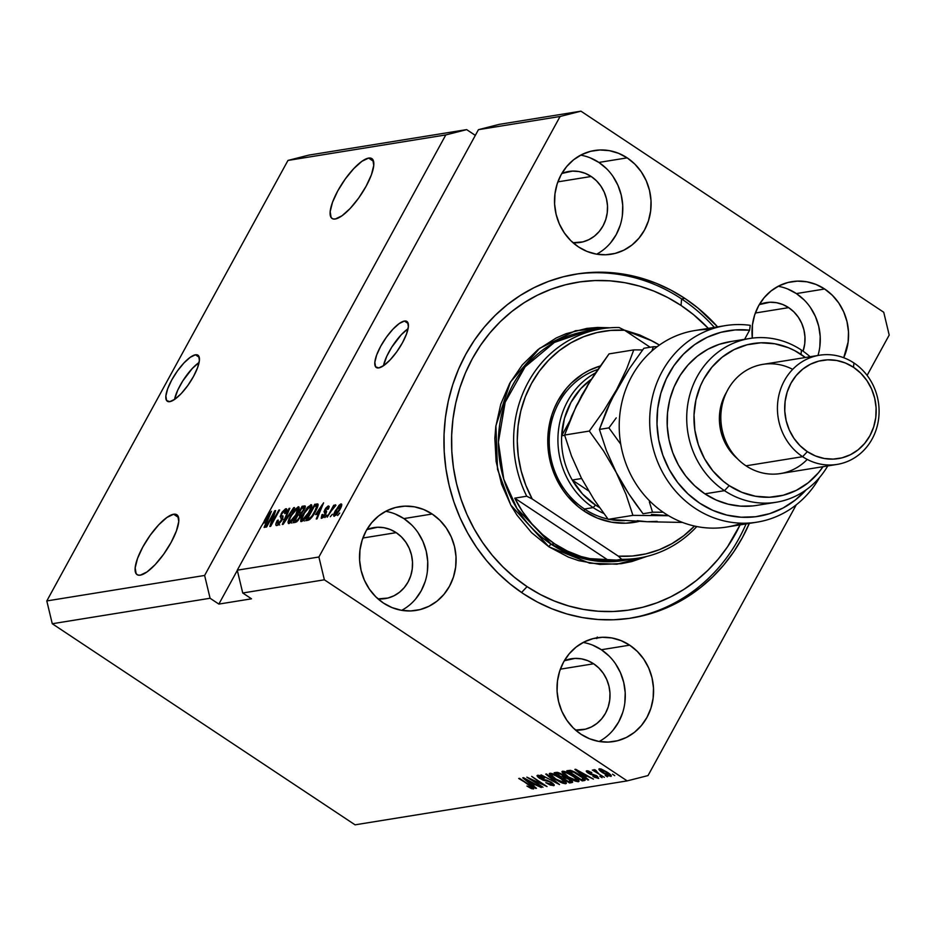 <?xml version="1.0" encoding="UTF-8"?>
<svg xmlns="http://www.w3.org/2000/svg" width="936" height="936" viewBox="0 0 936 936"><rect width="100%" height="100%" fill="white"/><g stroke="black" fill="none" stroke-linecap="round" stroke-linejoin="round"><path stroke-width="1.4" d="M199.087 362.478A27.647 8.412 -56.4 0 0 174.505 399.496L177.781 390.055L182.789 380.917L192.336 368.433L199.087 362.478M195.448 354.791L199.251 357.306L195.448 354.791L198.643 355.902L199.391 360.407L197.59 367.637L193.506 376.459L187.773 385.562L181.256 393.553L174.938 399.192L169.802 401.649A27.647 8.412 123.6 0 1 167.333 401.251A27.647 8.412 123.6 0 1 173.593 376.763A27.647 8.412 123.6 0 1 195.448 354.791A27.647 8.412 123.6 0 1 197.917 355.189A27.647 8.412 123.6 0 1 191.658 379.688A27.647 8.412 123.6 0 1 169.802 401.649L166.608 400.538L165.859 396.033L167.661 388.814L171.744 379.981L177.477 370.878L184.006 362.899L190.312 357.248L195.448 354.791M408.061 328.735A27.647 8.412 -56.4 0 0 383.479 365.754L386.755 356.312L391.763 347.162L401.31 334.69L408.061 328.735M404.422 321.048L408.225 323.563L404.422 321.048L407.616 322.159L408.365 326.664L406.563 333.883L402.48 342.716L396.747 351.819L390.218 359.798L383.912 365.45L378.776 367.906A27.647 8.412 123.6 0 1 376.307 367.509A27.647 8.412 123.6 0 1 382.567 343.021A27.647 8.412 123.6 0 1 404.422 321.048A27.647 8.412 123.6 0 1 406.891 321.446A27.647 8.412 123.6 0 1 400.631 345.934A27.647 8.412 123.6 0 1 378.776 367.906L375.582 366.795L374.833 362.29L376.635 355.072L380.718 346.238L386.451 337.135L392.968 329.156L399.286 323.505L404.422 321.048M368.632 158.079L373.569 161.355L368.632 158.079L371.077 158.219L372.774 159.529L373.756 165.391L371.416 174.775L366.105 186.252L358.652 198.093L350.169 208.471L341.968 215.806L335.275 219.001A35.942 10.928 123.6 0 1 332.069 218.486A35.942 10.928 123.6 0 1 340.224 186.638A35.942 10.928 123.6 0 1 368.632 158.079A35.942 10.928 123.6 0 1 371.838 158.594A35.942 10.928 123.6 0 1 363.695 190.441A35.942 10.928 123.6 0 1 335.275 219.001L332.842 218.86L331.133 217.561L330.162 211.7L332.502 202.305L337.802 190.827L345.267 178.998L353.75 168.62L361.951 161.273L368.632 158.079M173.64 514.238L178.565 517.514L173.64 514.238L176.085 514.379L177.781 515.689L178.764 521.551L176.413 530.934L171.112 542.424L163.648 554.252L155.177 564.63L146.975 571.966L140.283 575.16A35.942 10.928 123.6 0 1 137.077 574.645A35.942 10.928 123.6 0 1 145.22 542.81A35.942 10.928 123.6 0 1 173.64 514.238A35.942 10.928 123.6 0 1 176.845 514.765A35.942 10.928 123.6 0 1 168.702 546.601A35.942 10.928 123.6 0 1 140.283 575.16L137.849 575.02L136.141 573.721L135.17 567.86L137.51 558.476L142.81 546.987L150.275 535.158L158.746 524.78L166.959 517.433L173.64 514.238M596.653 254.171A52.533 48.181 80.8 0 0 622.791 209.758A52.533 48.181 80.8 0 0 598.888 162.431L627.178 157.856A52.533 48.181 -99.2 0 1 650.345 213.034A52.533 48.181 -99.2 0 1 611.185 254.241A52.533 48.181 -99.2 0 1 578.436 246.893L570.773 240.646L564.338 232.912L559.377 224.008L556.101 214.285L554.603 204.095L554.966 193.834L557.166 183.912L561.12 174.693L566.678 166.538L573.616 159.763L581.689 154.627L590.569 151.316L599.918 149.982L609.371 150.649L618.579 153.317L627.178 157.856L634.854 164.116L641.277 171.838L646.238 180.742L649.525 190.476L651.011 200.667L650.649 210.916L648.449 220.849L644.495 230.069L638.937 238.212L631.999 244.998L623.926 250.134L615.057 253.434L605.709 254.779L596.244 254.101L587.036 251.445L578.436 246.893A52.533 48.181 -99.2 0 1 555.27 191.716A52.533 48.181 -99.2 0 1 594.43 150.52A52.533 48.181 -99.2 0 1 627.178 157.856L598.888 162.431A52.533 48.181 80.8 0 0 580.659 155.154M401.661 610.342A52.533 48.181 80.8 0 0 427.787 565.917A52.533 48.181 80.8 0 0 403.896 518.591L432.186 514.016A52.533 48.181 -99.2 0 1 455.352 569.193A52.533 48.181 -99.2 0 1 416.192 610.401A52.533 48.181 -99.2 0 1 383.444 603.065L375.781 596.805L369.346 589.072L364.385 580.18L361.097 570.445L359.611 560.255L359.974 549.994L362.173 540.072L366.128 530.852L371.686 522.697L378.624 515.923L386.697 510.787L395.577 507.487L404.925 506.142L414.379 506.809L423.587 509.476L432.186 514.016L439.85 520.276L446.285 527.998L451.246 536.901L454.533 546.636L456.019 556.826L455.656 567.076L453.457 577.009L449.502 586.228L443.945 594.383L437.007 601.158L428.934 606.294L420.065 609.593L410.717 610.939L401.251 610.26L392.044 607.604L383.444 603.065A52.533 48.181 -99.2 0 1 360.278 547.888A52.533 48.181 -99.2 0 1 399.438 506.68A52.533 48.181 -99.2 0 1 432.186 514.016L403.896 518.591A52.533 48.181 80.8 0 0 385.667 511.313M599.134 741.476A52.533 48.181 80.8 0 0 625.271 697.063A52.533 48.181 80.8 0 0 601.368 649.736L629.671 645.161A52.533 48.181 -99.2 0 1 652.825 700.339A52.533 48.181 -99.2 0 1 613.665 741.546A52.533 48.181 -99.2 0 1 580.917 734.198L573.253 727.951L566.818 720.217L561.857 711.325L558.581 701.59L557.084 691.4L557.446 681.139L559.646 671.217L563.601 661.998L569.158 653.843L576.108 647.068L584.169 641.932L593.05 638.621L602.398 637.287L611.851 637.954L621.059 640.622L629.671 645.161L637.334 651.421L643.757 659.143L648.718 668.047L652.006 677.781L653.492 687.972L653.129 698.221L650.929 708.154L646.975 717.374L641.429 725.529L634.479 732.303L626.418 737.439L617.538 740.739L608.189 742.084L598.724 741.406L589.516 738.75L580.917 734.198A52.533 48.181 -99.2 0 1 557.762 679.033A52.533 48.181 -99.2 0 1 596.911 637.825A52.533 48.181 -99.2 0 1 629.671 645.161L601.368 649.736A52.533 48.181 80.8 0 0 583.151 642.459M817.97 355.469A52.533 48.181 80.8 0 0 796.36 293.576L824.663 289.002L816.052 284.45L806.844 281.794L797.39 281.128L788.042 282.461L779.162 285.772L771.1 290.909L764.15 297.683L758.593 305.838L754.638 315.058L752.439 324.979L752.31 338.118A52.533 48.181 -99.2 0 1 791.914 281.666A52.533 48.181 -99.2 0 1 824.663 289.002L796.36 293.576A52.533 48.181 80.8 0 0 778.144 286.287M684.871 298.409L681.607 298.935L684.871 298.409L698.034 308.12L717.596 326.863A174.19 159.74 -99.2 0 0 684.871 298.409A174.19 159.74 -99.2 0 0 576.284 274.072A174.19 159.74 -99.2 0 0 446.437 410.705A174.19 159.74 -99.2 0 0 523.236 593.646L510.073 583.947L497.812 572.902L486.58 560.641L476.482 547.279L467.614 532.947L460.056 517.772L453.878 501.907L449.163 485.503L445.922 468.714L444.214 451.714L444.038 434.655L445.407 417.713L448.309 401.029L452.708 384.79L458.558 369.135L465.824 354.229L474.4 340.201L484.24 327.19L495.226 315.327L507.265 304.726L520.24 295.483L534.011 287.691L548.461 281.42L563.449 276.74L578.834 273.686L594.454 272.282L610.167 272.563L625.821 274.517L641.265 278.121L656.347 283.339L670.937 290.125L684.871 298.409M788.662 307.628L755.34 313.01L788.662 307.628A35.942 32.959 -99.2 0 1 803.065 351.187L804.726 343.933L804.972 336.913L803.942 329.952L801.696 323.283L798.314 317.199L793.903 311.91L788.662 307.628A35.942 32.959 -99.2 0 0 766.256 302.609A35.942 32.959 -99.2 0 0 759.283 304.61L770 302.234L776.482 302.702L782.777 304.516L788.662 307.628M593.67 663.788L560.348 669.17L593.67 663.788A35.942 32.959 -99.2 0 1 609.512 701.544A35.942 32.959 -99.2 0 1 582.718 729.741A35.942 32.959 -99.2 0 1 575.476 730.033L585.374 729.191L591.447 726.933L596.957 723.411L601.719 718.778L605.522 713.197L608.225 706.891L609.722 700.093L609.98 693.085L608.95 686.111L606.703 679.454L603.31 673.358L598.911 668.07L593.67 663.788A35.942 32.959 -99.2 0 0 571.264 658.768A35.942 32.959 -99.2 0 0 564.291 660.769L575.008 658.406L581.49 658.862L587.785 660.687L593.67 663.788M396.197 532.642L362.875 538.024L396.197 532.642A35.942 32.959 -99.2 0 1 412.039 570.398A35.942 32.959 -99.2 0 1 385.246 598.595A35.942 32.959 -99.2 0 1 378.004 598.888L387.89 598.045L393.974 595.787L399.485 592.266L404.235 587.632L408.037 582.052L410.752 575.745L412.25 568.948L412.495 561.939L411.477 554.966L409.231 548.309L405.838 542.213L401.439 536.925L396.197 532.642A35.942 32.959 -99.2 0 0 373.792 527.623A35.942 32.959 -99.2 0 0 366.818 529.624L377.536 527.26L384.006 527.717L390.312 529.542L396.197 532.642M591.189 176.483L557.868 181.865L591.189 176.483A35.942 32.959 -99.2 0 1 607.031 214.239A35.942 32.959 -99.2 0 1 580.238 242.436A35.942 32.959 -99.2 0 1 572.996 242.716L582.894 241.886L588.966 239.616L594.477 236.106L599.239 231.473L603.03 225.892L605.744 219.586L607.242 212.788L607.499 205.78L606.47 198.806L604.223 192.149L600.83 186.053L596.431 180.765L591.189 176.483A35.942 32.959 -99.2 0 0 568.784 171.464A35.942 32.959 -99.2 0 0 561.811 173.464L572.528 171.101L578.998 171.557L585.304 173.371L591.189 176.483M204.621 575.453L445.793 134.936L287.972 160.43L46.8 600.935L204.621 575.453L46.8 600.935L52.264 623.739L210.085 598.256L204.621 575.453L445.793 134.936L466.654 129.624L308.833 155.107L287.972 160.43L445.793 134.936L466.654 129.624L475.324 135.381L466.654 129.624L308.833 155.107L287.972 160.43L46.8 600.935L52.264 623.739L355.06 824.827L627.167 780.893L324.371 579.805L242.74 592.991L251.515 598.818L218.86 604.083L210.085 598.256L52.264 623.739L355.06 824.827L627.167 780.893L648.028 775.57L627.167 780.893L324.371 579.805L318.895 557.002L560.079 116.485L478.448 129.671L264.373 520.673L271.463 511.267L264.911 527.272L264.092 527.401L266.105 522.616L263.449 523.037L261.425 526.055L237.264 570.188L318.895 557.002L237.264 570.188L242.74 592.991L324.371 579.805L318.895 557.002L560.079 116.485L580.94 111.173L883.736 312.261L889.2 335.065L867.11 375.406L889.2 335.065L883.736 312.261L580.94 111.173L499.309 124.348L580.94 111.173L560.079 116.485L478.448 129.671L264.373 520.673L271.463 511.267L264.911 527.272L264.092 527.401L266.105 522.616L263.449 523.037L261.425 526.055L237.264 570.188L242.74 592.991L251.515 598.818L218.86 604.083L210.085 598.256L204.621 575.453M273.745 513.946L266.596 527.003L265.801 527.132L274.786 510.728L275.629 510.588L271.686 523.142L278.834 510.073L279.63 509.945L270.656 526.348L269.802 526.477L273.745 513.946L269.802 526.477L270.656 526.348L279.63 509.945L278.834 510.073L271.686 523.142L275.629 510.588L274.786 510.728L265.801 527.132L266.596 527.003L273.745 513.946L274.435 514.402L273.745 513.946M284.895 510.646L284.673 513.595L285.574 513.256L285.913 508.728L286.872 509.371L285.913 508.728L281.245 513.583L280.835 517.76L281.56 520.896L281.034 520.556L277.957 523.61L278.963 524.277L277.957 523.61L278.238 520.077L277.325 520.416C275.523 523.879 275.359 525.587 276.845 525.541L281.853 520.381L277.898 525.119L276.377 525.541L275.827 524.312L277.325 520.416L278.238 520.077L277.231 522.768L277.793 523.622L281.221 520.205L281.596 518.427L280.156 516.578L282.075 512.203L285.457 508.868L286.662 508.891L286.884 509.781L285.574 513.256L284.673 513.595L285.538 511.302L284.755 510.67L281.783 513.946L281.397 515.49L282.976 517.21L281.853 520.381L282.824 516.649L281.35 515.116L282.017 513.501L284.895 510.646L286.439 511.43M294.501 507.546L283.128 524.335L282.309 524.464L289.013 508.423L289.821 508.295L283.725 522.487L293.682 507.675L294.501 507.546L293.682 507.675L283.725 522.487L289.821 508.295L289.013 508.423L282.309 524.464L283.128 524.335L294.501 507.546M288.99 523.575L287.995 522.37L289.025 518.79L294.84 509.313L298.795 506.821L298.362 511.068L293.705 519.304L288.99 523.575L292.605 520.708L296.607 514.695C299.274 509.909 299.801 507.265 298.21 506.75L290.464 515.865L288.148 521.364L290.347 522.826L290.499 522.218L290.347 522.826L288.148 521.364L288.99 523.575L288.358 523.493M301.649 521.527L300.667 520.334L301.685 516.742L307.511 507.265L311.454 504.773L311.033 509.02L306.365 517.269L301.649 521.527L305.265 518.661L309.266 512.647C311.934 507.874 312.472 505.218 310.869 504.703L303.124 513.817L300.819 519.328L303.007 520.779L303.17 520.17L303.007 520.779L300.819 519.328L301.649 521.527L301.018 521.446M315.584 514.625L323.599 502.843L317.058 518.848L316.239 518.989L318.252 514.192L315.584 514.625L318.252 514.192L316.239 518.989L317.058 518.848L323.599 502.843L315.584 514.625M339.709 513.057L337.639 515.525L339.709 513.057M339.885 509.617L336.34 514.835L333.883 516.216L334.48 512.565L339.066 505.3L340.798 503.977L341.734 504.27L339.885 509.617C341.827 506.177 342.225 504.27 341.067 503.907L335.556 510.424C333.567 513.923 333.146 515.876 334.304 516.262L339.885 509.617M332.385 514.238L330.314 516.707L332.385 514.238M331.332 510.904L327.155 517.222L333.684 505.288L334.468 505.159L333.427 507.066L335.322 504.878L335.919 505.323L331.332 510.904L335.919 505.323L335.521 504.796L333.427 507.066L334.468 505.159L333.684 505.288L327.155 517.222L331.332 510.904M326.945 515.116L324.874 517.585L326.945 515.116M327.53 507.651L327.46 509.406L328.372 509.067L328.431 505.943L329.203 506.458L328.431 505.943L324.815 509.629L325.435 510.05L324.815 509.629L324.745 512.975L325.892 513.735L324.745 512.975L325.786 513.946L325.131 513.513L325.237 514.905L322.686 516.578L323.528 517.14L322.686 516.578L322.815 514.426L321.914 514.765L322.487 515.151L321.914 514.765L321.703 518.298L325.459 514.543L323.049 517.585L321.224 518.263L321.914 514.765L322.815 514.426L322.23 516.356L322.92 516.52L325.003 513.993L324.043 511.582L325.705 508.213L328.08 506.037L329.215 506.598L328.372 509.067L327.46 509.406L327.53 507.651L325.634 509.453L326.617 511.629L325.681 514.145L325.728 509.266L327.53 507.651L328.735 508.283M315.467 511.547L310.167 519.117L305.779 520.673L314.753 504.27L317.947 504.036L317.596 507.066L315.467 511.547L317.947 504.036L314.753 504.27L305.779 520.673L308.026 520.311C310.459 519.304 312.94 516.391 315.467 511.547M300.397 517.152L296.794 521.785L293.108 522.721L302.094 506.317L304.996 505.931L305.066 508.061L301.556 513.291L300.397 517.152L301.556 513.291L304.282 509.722L304.457 505.931L302.094 506.317L293.108 522.721L295.46 522.335L300.397 517.152M796.267 504.808L648.028 775.57L796.267 504.808M530.759 779.115L542.985 787.235L526.839 777.161L543.137 784.637L531.683 776.389L547.045 786.579L530.759 779.115L547.045 786.579L531.683 776.389L543.137 784.637L526.839 777.161L542.985 787.235L530.759 779.115M537.65 775.254L539.651 778.401L550.988 782.028L551.83 784.497L545.817 782.66L553.55 785.702L551.48 782.344L554.1 784.649L553.948 785.585L550.274 785.047L545.817 782.66L551.959 784.462L552.076 783.607L549.315 781.689L543.149 780.226L538.457 777.547L537.018 775.85L538.177 775.219L543.617 777.325L544.588 777.921L543.991 778.179L539.347 776.47L540.481 778.307L551.48 782.344L546.636 780.097L542.283 779.302L540.481 778.307L539.475 776.447L544.588 777.921L537.053 775.558M546.554 773.978L559.517 784.567L541.066 774.868L557.271 783.444L545.735 774.119L546.554 773.978L545.735 774.119L557.271 783.444L541.066 774.868L559.517 784.567L546.554 773.978M565.695 783.736L565.59 781.817L560.851 778.027L549.947 773.265C548.66 774.154 550.345 776.108 555.001 779.126L561.038 782.496L565.695 783.736L566.245 782.742L565.519 783.76L562.489 783.093L554.299 778.647L549.292 773.955L550.333 773.241L553.55 774.049L562.267 778.998L565.906 782.192L566.338 783.362L565.695 783.736L566.315 783.409M578.366 781.689L578.261 779.77L573.522 775.979L562.606 771.229C561.319 772.106 563.004 774.06 567.672 777.079L573.71 780.448L578.366 781.689L578.916 780.694L578.191 781.712L575.149 781.057L566.97 776.611L561.963 771.907L562.992 771.194L566.21 772.001L574.938 776.95L578.565 780.144L579.033 781.092L578.366 781.689L578.975 781.361M605.206 775.382L607.405 776.833L605.206 775.382M599.344 768.748C598.42 769.38 599.648 770.773 603.006 772.937L610.915 776.435C611.84 775.792 610.576 774.365 607.148 772.177L611.383 775.944L608.447 775.909L602.503 772.598L598.946 769.45L599.344 768.748L601.263 769.064L607.148 772.177L598.911 768.982M533.356 788.954L529.94 785.269L518.72 778.471L529.53 785L531.227 786.86L531.508 786.345L531.59 787.761L526.921 786.041L531.075 788.428L533.356 788.954L533.707 788.323L531.812 788.72L526.921 786.041L531.262 787.749L531.426 787.036L519.515 778.342L531.648 786.451L533.766 788.755M584.707 776.716L588.639 779.863L587.808 780.004L574.891 769.404L593.447 779.091L587.375 776.283L584.707 776.716L587.375 776.283L593.447 779.091L575.652 769.287L574.891 769.404L587.808 780.004L588.639 779.863L584.707 776.716L585.737 774.844L584.707 776.716M586.802 770.773L588.241 773.171L596.419 775.593L596.864 777.383L592.933 776.377L598.408 778.448L596.677 775.757L598.724 778.366L594.512 777.278L592.933 776.377L596.864 777.383L596.349 776.19L590.546 774.411L587.048 772.282L586.264 771.217L587.188 770.749L591.447 772.387L588.428 771.826L588.803 772.902L596.677 775.757L588.803 772.902L588.428 771.826L591.798 772.598L586.299 771.03M599.871 776.236L602.059 777.699L599.871 776.236M593.904 769.626L594.945 771.1L595.483 770.117L594.945 771.1L592.371 770.035L604.34 777.336L592.371 770.035L594.945 771.1L593.775 769.696L595.249 769.907L596.548 771.018L595.951 771.545L598.549 773.487L595.249 769.907L593.763 769.708M612.53 774.201L614.73 775.652L612.53 774.201M584.415 780.554C585.854 779.793 584.24 777.921 579.548 774.926L585.199 779.746L582.169 780.917L566.806 770.714L570.457 770.351L574.95 772.153L579.548 774.926L570.457 770.351L566.806 770.714L582.169 780.917L584.415 780.554L585.035 779.431L584.415 780.554L585.187 780.168M571.849 782.578C573.3 782.32 572.563 781.197 569.65 779.208L572.645 782.005L569.509 782.952L554.147 772.762L557.482 772.364L560.734 773.581L564.829 776.88L569.65 779.208L564.829 776.88L562.466 774.598L556.51 772.375L554.147 772.762L569.509 782.952L571.849 782.578L572.423 781.537L571.849 782.578L572.61 782.227M532.572 785.128L536.492 788.287L535.673 788.416L522.744 777.828L541.312 787.515L535.228 784.707L532.572 785.128L535.228 784.707L541.312 787.515L523.516 777.699L522.744 777.828L535.673 788.416L536.492 788.287L532.572 785.128L533.59 783.256L532.572 785.128M499.309 124.348L478.448 129.671L499.309 124.348M824.663 289.002L832.326 295.261L838.761 302.983L843.71 311.887L846.998 321.621L848.484 331.812L848.121 342.061L843.71 357.727A52.533 48.181 -99.2 0 0 824.663 289.002M749.537 522.92L742.283 537.826L733.695 551.854L723.856 564.864L712.869 576.728L700.83 587.34L687.866 596.583L674.084 604.375L659.634 610.646L644.647 615.326L629.273 618.38L613.653 619.772L597.94 619.492L582.286 617.549L566.842 613.946L551.749 608.728L537.17 601.942L523.236 593.646A174.19 159.74 -99.2 0 0 631.823 617.994A174.19 159.74 -99.2 0 0 749.338 523.399M597.25 637.03L596.759 638.574M531.075 788.428L531.437 787.773L531.075 788.428M531.227 786.86L531.59 787.761M583.175 775.476L577.067 770.059L585.538 774.727L583.175 775.476L585.316 775.137L576.868 770.41L583.175 775.476M597.624 776.435L596.864 777.383M588.838 771.1L588.428 771.826L588.838 771.1M588.803 772.902L588.428 771.826M596.407 771.943L595.811 770.971M601.193 769.041L600.713 770.199L602.468 771.884L603.79 772.808L600.924 769.813L601.322 769.088L600.924 769.813L606.727 771.896L609.336 775.371L603.79 772.808L609.336 775.371M584.169 778.448L583.491 778.565L584.169 778.448M583.14 779.15L582.169 780.917L583.257 778.904L582.496 777.02L582.531 779.372L581.162 779.594L569.404 771.779L570.199 770.316L569.404 771.779L571.288 770.562L570.738 771.557L572.458 770.971L572.118 771.592L578.998 774.563L582.192 777.582L573.698 772.153L569.404 771.779L581.162 779.594L583.128 779.162M583.76 778.062L582.531 779.372M562.606 771.229L561.998 771.557M568.491 776.974C564.817 774.634 563.46 773.113 564.408 772.411L564.888 771.545L564.408 772.411L569.135 773.358L572.68 776.073C576.202 778.342 577.5 779.817 576.564 780.495L568.491 776.974L574.037 779.969L577.032 779.98L573.721 776.786L567.532 773.183L564.759 772.399L563.917 772.949L568.491 776.974M564.607 771.463L564.408 772.411M577.629 779.115L576.564 780.495M570.41 781.303L569.509 782.952L570.41 781.303M561.319 776.868L556.733 773.815L557.528 772.375L556.733 773.815L558.57 772.633L558.031 773.616L562.185 774.423L563.355 776.424L563.8 775.593L561.319 776.868L563.378 776.307L561.635 774.704L559.014 773.557L556.733 773.815L561.319 776.868M568.503 781.63L563.121 778.062L564.244 776.002L563.121 778.062L565.063 776.938L564.572 777.828L569.123 778.869L570.644 781.127L571.112 780.273L568.503 781.63L570.656 781.069L568.866 779.349L565.707 777.839L563.121 778.062L568.503 781.63M549.947 773.265L549.338 773.592M555.82 779.009C552.158 776.681 550.801 775.16 551.749 774.458L552.228 773.592L551.749 774.458L556.464 775.406L560.02 778.12C563.53 780.39 564.829 781.864 563.893 782.543L555.82 779.009L561.904 782.203L564.373 782.028L561.062 778.834L554.861 775.23L552.088 774.446L551.257 774.985L555.82 779.009M551.947 773.51L551.749 774.458M564.97 781.162L563.893 782.543M553.55 785.702L554.112 784.672L553.55 785.702L554.229 785.351M552.813 783.315L551.83 784.497M539.955 775.581L539.475 776.447L539.955 775.581M539.663 775.488L539.475 776.447M531.028 783.9L524.92 778.483L533.391 783.151L531.028 783.9L533.169 783.549L524.722 778.822L531.028 783.9M610.073 774.318L609.558 775.254L605.756 771.907L600.924 769.813M341.757 504.364L341.067 503.907L341.757 504.364M335.263 514.554L336.082 515.104L335.263 514.554L339.031 509.863L339.557 510.214L340.119 505.615L339.031 509.863L335.263 514.554L336.352 510.295L340.376 505.651M322.686 516.578L323.423 517.245M316.894 512.659L322.756 504.925L319.036 512.32L319.585 512.682L316.894 512.659L319.012 514.063L316.894 512.659L319.036 512.32L322.288 504.609L316.894 512.659M316.801 506.002L314.753 504.27L318.065 505.545L316.801 506.002M318.17 504.761L316.906 503.919L318.17 504.761M317.947 504.036L316.906 503.919M315.841 505.849L314.496 506.06L307.616 518.626L314.496 506.06L317.737 506.668L316.731 506.002L314.683 511.653L315.21 512.004L314.683 511.653L312.191 515.713L312.694 516.052L308.974 518.404L310.12 519.164L307.616 518.626L309.336 519.772L307.616 518.626L309.98 518.041L312.191 515.713L316.286 508.388L316.801 506.165L315.841 505.849L316.731 506.002M311.15 507.265L311.758 506.774M311.828 505.335L310.869 504.703L311.828 505.335M311.489 504.796L310.869 504.703M303.358 519.55L303.159 520.182M311.805 506.739L310.612 507.768M304.294 519.304L305.007 517.351M309.828 506.622L305.265 511.384L301.977 518.626L303.72 520.299L302.702 519.62L305.639 517.175L308.506 512.729L309.032 513.08L308.506 512.729L310.202 509.067L310.834 509.488L309.828 506.622L310.202 509.067L308.506 512.729L302.702 519.62C301.521 519.223 301.918 517.257 303.896 513.724L309.828 506.622L312.472 508.143M302.702 519.62L304.422 521.001M300.421 514.847L300.819 514.11L300.421 514.847M304.13 508.049L302.094 506.317L305.206 507.628L304.13 508.049M305.393 506.563L304.457 505.931L305.393 506.563M305.171 506.013L304.457 505.931M300.702 521.504L301.392 520.58M303.135 507.897L301.837 508.108L299.157 513.01L301.649 513.501L300.55 512.776L302 512.881L301.415 512.495L303.346 510.12L303.861 510.459L303.896 507.897L303.135 507.897L303.346 510.12L301.415 512.495L299.157 513.01L301.345 514.461L299.157 513.01L301.837 508.108L304.867 508.54M299.567 514.683L298.104 514.917L294.957 520.673L298.104 520.556L297.402 520.088L299.602 517.292L300.128 517.643L300.222 514.718L299.567 514.683L299.602 517.292L297.402 520.088L294.957 520.673L296.712 521.843L294.957 520.673L298.104 514.917L301.252 515.397M298.479 509.313L299.087 508.821M299.157 507.382L298.21 506.75L299.157 507.382M298.83 506.844L298.21 506.75M290.698 521.598L290.499 522.23M299.146 508.786L297.94 509.804M291.634 521.34L292.336 519.398M290.031 521.656L291.061 522.346L290.031 521.656L292.968 519.223L295.834 514.777L296.361 515.116L295.834 514.777L297.543 511.115L298.174 511.536L297.648 508.763L295.834 514.777L290.031 521.656C288.85 521.27 289.259 519.304 291.236 515.771L297.168 508.669L299.801 510.19M289.598 508.821L289.013 508.423L289.598 508.821M276.132 525.447L276.845 525.541M278.191 524.932L278.437 524.172M277.957 523.61L279.677 524.991M280.835 517.76L283.163 519.304M282.567 518.907L281.081 517.924M282.59 518.848L282.731 516.543M286.58 508.821L285.913 508.728M282.824 516.649L281.35 515.116M278.507 523.996L278.144 525.084M287.118 510.588L285.889 511.629M283 515.9L282.66 518.93M275.441 511.161L274.786 510.728L275.441 511.161M264.759 521.083L270.609 513.349L266.9 520.732L267.439 521.095L264.759 521.083L266.865 522.487L264.759 521.083L266.9 520.732L270.141 513.033L264.759 521.083M340.119 505.615L337.206 508.81L334.971 514.496M297.168 508.669L294.15 511.173L290.148 517.936L289.353 521.27L291.763 523.048M264.49 520.744L262.279 524.792L264.49 520.744M237.323 570.375L218.86 604.083L237.323 570.375M819.831 346.636L820.193 336.375L818.696 326.184L815.408 316.45L810.459 307.558M804.024 299.824L796.36 293.576L787.761 289.025M613.127 730.092L618.684 721.937L622.639 712.717M624.838 702.796L625.201 692.535L623.704 682.344L620.416 672.621L615.467 663.718M609.032 655.984L601.368 649.736L592.769 645.185M415.654 598.946L421.212 590.791L425.166 581.572M427.366 571.65L427.717 561.389L426.231 551.21L422.943 541.476L417.994 532.572M411.559 524.85L403.896 518.591L395.296 514.039M610.646 242.787L616.204 234.632L620.158 225.412M622.358 215.491L622.721 205.23L621.223 195.039L617.935 185.316L612.986 176.413M606.551 168.679L598.888 162.431L590.288 157.88M597.776 369.486A77.419 70.996 80.8 0 0 549.584 433.356A77.419 70.996 80.8 0 0 584.462 509.008L584.263 511.173A80.18 73.534 -99.2 0 1 548.274 431.613A80.18 73.534 -99.2 0 1 600.21 365.999L589.224 370.328L582.882 373.92L571.37 383.058L566.315 388.51L557.833 400.959L554.498 407.827L551.795 415.034L548.438 430.186L547.806 437.978L548.671 453.656L550.169 461.389L555.177 476.237L562.747 489.832L567.391 495.975L578.202 506.704L584.263 511.173L584.462 509.008A77.419 70.996 -99.2 0 1 549.584 433.356A77.419 70.996 -99.2 0 1 597.776 369.486M586.626 331.215L554.404 342.424L525.108 366.818L505.171 402.258L498.385 442.166L503.767 479.173L517.117 508.786L551.257 544.272A2.761 0.842 -56.4 0 0 548.882 546.788L510.752 505.03L497.507 469.322L495.904 425.716L510.459 382.005L539.557 348.368L575.5 330.7L610.073 327.787L597.496 327.448L586.837 328.396L566.116 333.672L556.253 337.954L537.989 349.584L522.276 364.923L509.699 383.374L500.748 404.235L495.776 426.699L494.84 438.27L496.127 461.518L501.556 484.169L510.927 505.358L516.976 515.139L531.543 532.631L548.882 546.788L568.351 557.072L578.647 560.641L599.882 564.431L621.258 563.671L631.753 561.577L646.987 556.37L616.929 564.197L589.645 563.179L548.882 546.788A2.761 0.842 123.6 0 1 551.257 544.272A116.122 106.493 80.8 0 0 623.645 560.5L581.689 558.184L551.257 544.272L554.521 543.746L551.257 544.272A116.122 106.493 80.8 0 1 500.058 422.3A116.122 106.493 80.8 0 1 586.626 331.215L601.86 328.758A116.122 106.493 -99.2 0 1 619.094 327.518A116.122 106.493 80.8 0 0 526.722 496.22A116.122 106.493 -99.2 0 1 601.86 328.758M624.137 330.034L652.064 340.903L639.744 334.983L624.125 330.034M681.607 298.935L681.022 305.44A165.894 152.135 -99.2 0 1 708.33 328.36L693.553 314.683L681.022 305.44L681.607 298.935A174.19 159.74 -99.2 0 1 714.332 327.401A174.19 159.74 80.8 0 0 681.607 298.935A174.19 159.74 80.8 0 0 574.645 274.342A174.19 159.74 -99.2 0 1 681.607 298.935M630.185 618.251A174.19 159.74 80.8 0 0 746.074 523.926A174.19 159.74 -99.2 0 1 630.185 618.251M527.073 586.626L521.539 592.511L527.073 586.626L514.543 577.372L502.878 566.865L492.172 555.188L482.555 542.459L474.107 528.805L466.912 514.355L461.038 499.239L456.534 483.62L453.457 467.637L451.819 451.445L451.667 435.193L452.965 419.059L455.727 403.182L459.915 387.703L465.485 372.797L472.399 358.605L480.577 345.244L489.949 332.853L500.409 321.551L511.875 311.454L524.23 302.656L537.346 295.226L551.117 289.259L565.391 284.801L580.027 281.888L594.91 280.566L609.874 280.823L624.78 282.684L639.487 286.112L653.855 291.084L667.742 297.543L681.022 305.44A165.894 152.135 -99.2 0 0 472.399 358.605A165.894 152.135 -99.2 0 0 527.073 586.626A165.894 152.135 -99.2 0 0 740.072 524.897L727.518 546.823L718.158 559.213L707.686 570.504L696.22 580.601L683.865 589.411L670.749 596.829L656.99 602.807L642.716 607.265L628.068 610.178L613.197 611.5L598.233 611.231L583.315 609.371L568.608 605.943L554.241 600.97L540.353 594.512L527.073 586.626M621.656 559.272L609.687 561.202A116.122 106.493 -99.2 0 1 554.521 543.746A116.122 106.493 -99.2 0 1 514.753 498.163L526.722 496.22L532.233 498.982L618.333 556.159L632.28 556.019L646.027 553.855L659.33 549.701L671.954 543.64L683.678 535.778L694.5 526.055A113.361 103.954 -99.2 0 1 618.333 556.159L621.656 559.272A116.122 106.493 80.8 0 0 696.805 526.535A116.122 106.493 -99.2 0 1 638.89 558.031A116.122 106.493 -99.2 0 1 621.656 559.272L609.687 561.202L514.753 498.163L522.522 511.582L531.859 523.809L542.587 534.585L554.521 543.746L567.45 551.093L581.116 556.522L595.284 559.904L609.687 561.202L514.753 498.163L526.722 496.22L532.233 498.982A113.361 103.954 -99.2 0 1 531.508 383.479A113.361 103.954 -99.2 0 1 624.593 330.268L610.658 330.42L596.911 332.584L583.596 336.738L570.972 342.798L559.248 350.649L548.636 360.173L539.335 371.183L531.508 383.479L525.283 396.841L520.79 411.044L518.099 425.821L517.257 440.903L518.287 456.031L521.165 470.937L525.845 485.328L532.233 498.982L618.333 556.159L621.656 559.272M626.851 331.765A116.122 106.493 -99.2 0 1 659.412 345.068L649.362 339.557L635.696 334.14L626.851 331.765M650.146 347.244L624.593 330.268L619.094 327.518L624.593 330.268L650.146 347.244M640.154 521.153L625.88 523.201L611.442 522.171L597.39 518.111L584.263 511.173A80.18 73.534 -99.2 0 0 639.089 521.41M624.581 520.615A77.419 70.996 -99.2 0 1 610.19 519.527A77.419 70.996 80.8 0 0 624.581 520.615M607.99 519.082A77.419 70.996 -99.2 0 1 584.462 509.008A77.419 70.996 80.8 0 0 607.99 519.082M593.167 507.593A77.419 70.996 80.8 0 0 603.697 513.384A77.419 70.996 -99.2 0 1 593.167 507.593L584.462 509.008L593.167 507.593A77.419 70.996 -99.2 0 1 557.926 438.469A77.419 70.996 -99.2 0 1 595.425 372.938A77.419 70.996 80.8 0 0 557.926 438.469A77.419 70.996 80.8 0 0 593.167 507.593L595.53 505.077L593.167 507.593M599.438 507.487A74.658 68.457 -99.2 0 1 595.53 505.077L599.438 507.487M588.522 490.838L572.247 480.028L582.543 494.021L595.53 505.077A74.658 68.457 -99.2 0 1 572.247 480.028A74.658 68.457 -99.2 0 1 561.647 435.825L569.416 421.633L561.647 435.825A74.658 68.457 -99.2 0 1 591.248 379.326L580.765 388.662L570.925 402.468L564.431 418.486L561.647 435.825A74.658 68.457 80.8 0 0 572.247 480.028L581.595 478.518L572.247 480.028L588.522 490.838M564.677 435.334L561.647 435.825L564.677 435.334M725.318 325.623A99.532 91.283 -99.2 0 1 750.262 325.342A99.532 91.283 80.8 0 0 652.474 396.946A99.532 91.283 80.8 0 0 705.943 514.472A99.532 91.283 80.8 0 0 819.503 477.559A99.532 91.283 -99.2 0 1 757.06 522.148A99.532 91.283 -99.2 0 1 651.07 438.434A99.532 91.283 -99.2 0 1 725.318 325.623L694.851 330.548A99.532 91.283 80.8 0 0 620.65 408.623A99.532 91.283 80.8 0 0 664.537 513.162A99.532 91.283 -99.2 0 1 622.346 400.432A99.532 91.283 -99.2 0 1 710.307 329.495M752.907 505.92L740.458 506.13L728.079 504.153L716.122 500.011L704.878 493.834L724.476 490.663A82.941 76.062 -99.2 0 1 687.902 403.545A82.941 76.062 -99.2 0 1 749.736 338.481A82.941 76.062 -99.2 0 1 801.438 350.076A82.941 76.062 -99.2 0 1 810.108 356.745A82.941 76.062 80.8 0 0 801.438 350.076L801.052 354.405A77.419 70.996 -99.2 0 1 805.37 357.505L794.863 350.731L788.381 347.712L774.809 343.793L760.863 342.798L747.092 344.776L734.011 349.643L722.124 357.213L711.886 367.204L703.697 379.22L700.467 385.843L695.916 400.023L694.021 414.964L694.851 430.104L698.396 444.846L704.492 458.652L712.928 470.96L723.364 481.315L729.214 485.632L724.476 490.663A82.941 76.062 80.8 0 0 827.74 465.917A82.941 76.062 -99.2 0 1 776.178 502.258A82.941 76.062 -99.2 0 1 724.476 490.663L704.878 493.834A82.941 76.062 80.8 0 0 756.592 505.417L776.178 502.258M823.001 466.69A77.419 70.996 -99.2 0 1 729.214 485.632L741.885 492.324L755.457 496.244L769.404 497.238L783.175 495.261L796.255 490.394L808.142 482.824L818.38 472.832L823.001 466.69M807.23 459.424A55.294 50.708 -99.2 0 1 746.004 465.824A55.294 50.708 80.8 0 0 780.484 473.557L837.077 464.42A55.294 50.708 -99.2 0 1 802.608 456.686A55.294 50.708 80.8 0 0 872.141 438.972A55.294 50.708 80.8 0 0 853.913 362.957L853.527 367.298A49.772 45.642 -99.2 0 1 869.93 435.696A49.772 45.642 -99.2 0 1 807.347 451.655L802.608 456.686L746.004 465.824L802.608 456.686A55.294 50.708 -99.2 0 1 778.225 398.607A55.294 50.708 -99.2 0 1 819.445 355.235A55.294 50.708 -99.2 0 1 853.913 362.957A55.294 50.708 -99.2 0 1 878.296 421.036A55.294 50.708 -99.2 0 1 837.077 464.42M741.593 523.189A99.532 91.283 -99.2 0 1 664.537 513.162A99.532 91.283 80.8 0 0 726.582 527.073L757.06 522.148M806.13 489.856A94.009 86.206 -99.2 0 1 662.805 455.095A94.009 86.206 -99.2 0 1 749.596 330.186L744.6 339.312L749.596 330.186L735.111 329.94L720.86 332.315L707.242 337.264L694.641 344.635L683.409 354.217L673.85 365.754L666.256 378.916L660.828 393.319L657.715 408.576L657.002 424.254L658.722 439.908L662.817 455.107L669.17 469.416L677.617 482.438L687.902 493.81L699.754 503.205L712.822 510.354L726.745 515.069L741.148 517.222L755.609 516.73L769.72 513.63L783.093 507.991L795.354 499.988L806.153 489.832M749.736 338.481L730.138 341.652A82.941 76.062 80.8 0 0 668.316 406.715A82.941 76.062 80.8 0 0 704.878 493.834L694.676 485.772L685.76 476.05L678.389 464.923L672.762 452.696L669.018 439.686L667.251 426.243L667.52 412.729L669.825 399.496L674.084 386.919L680.203 375.313L687.995 364.993L697.273 356.242L707.792 349.292L719.246 344.319L731.355 341.464M737.311 458.605L728.688 448.952L723.996 440.517L720.884 431.297L719.468 421.645L719.807 411.922L721.89 402.527L726.57 392.149M749.596 330.186L750.262 325.342L749.596 330.186M726.57 392.161A49.772 45.642 80.8 0 0 737.299 458.605M819.445 355.235L762.852 364.373A55.294 50.708 80.8 0 0 721.633 407.745A55.294 50.708 80.8 0 0 746.004 465.824A55.294 50.708 -99.2 0 1 726.523 392.266A55.294 50.708 -99.2 0 1 792.687 369.357M853.527 367.298L845.383 362.992L836.655 360.465L827.693 359.834L818.836 361.097L810.424 364.233L802.784 369.1L796.208 375.523L790.943 383.245L787.199 391.973L785.117 401.38L784.766 411.091L786.182 420.755L789.294 429.975L793.985 438.399L800.081 445.723L807.347 451.655L815.49 455.961L824.218 458.476L833.18 459.108L842.037 457.844L850.45 454.709L858.09 449.842L864.665 443.43L869.93 435.696L873.674 426.968L875.768 417.561L876.108 407.85L874.692 398.198L871.58 388.978L866.888 380.542L860.792 373.218L853.527 367.298L853.913 362.957A55.294 50.708 80.8 0 0 784.38 380.683A55.294 50.708 80.8 0 0 802.608 456.686L807.347 451.655A49.772 45.642 -99.2 0 1 790.943 383.245A49.772 45.642 -99.2 0 1 853.527 367.298M801.438 350.076A82.941 76.062 80.8 0 0 697.133 376.658A82.941 76.062 80.8 0 0 724.476 490.663L729.214 485.632A77.419 70.996 -99.2 0 1 703.697 379.22A77.419 70.996 -99.2 0 1 801.052 354.405L801.438 350.076M637.217 520.673L647.174 521.738L682.496 522.428L647.174 521.738L608.201 519.351L632.923 515.362L668.62 515.724L632.923 515.362L608.201 519.351L593.962 499.473L581.35 478.015L571.533 456.101L564.595 435.053L571.697 416.029L581.759 395.284L594.582 374.213L609.032 353.89L633.754 349.888L609.032 353.89L587.878 384.719L577.301 404.832M642.622 349.912L633.754 349.888L626.652 368.924L616.59 389.657L603.778 410.728L589.317 431.063L564.595 435.053L589.317 431.063L603.556 450.953L616.169 472.399L625.985 494.313L632.923 515.362L625.985 494.313L606.364 450.462L599.426 429.425L606.528 410.401L616.59 389.657L603.778 410.728L589.317 431.063L603.556 450.953L616.169 472.399L606.364 450.462L599.426 429.425L608.915 427.892L620.732 444.19L608.915 427.892L599.426 429.425L611.126 400.269L629.402 368.597L643.863 348.262L653.351 346.73L651.912 350.988L653.351 346.73L643.863 348.262L629.402 368.597L616.59 389.657L626.652 368.924L633.754 349.888L642.622 349.912M657.13 521.375L647.174 521.738L608.201 519.351L593.962 499.473L581.35 478.015L571.533 456.101L564.595 435.053L576.295 405.885L587.352 386.486M622.218 483.315L616.169 472.399L628.793 493.845L622.218 483.315M635.813 504.024L628.793 493.845L643.032 513.735L652.521 512.203L663.156 512.226L652.521 512.203L643.032 513.735L635.813 504.024M651.503 514.437L660.793 515.081L651.503 514.437M668.257 515.514L660.793 515.081L668.257 515.514M616.251 417.877L608.915 427.892L616.251 417.877M649.35 501.825L652.521 512.203L649.35 501.825M657.119 346.73L653.351 346.73L657.119 346.73M531.777 787.656L532.21 786.872M588.054 772.013L588.604 771.018M340.388 505.651L341.429 506.341M335.006 514.519L336.001 515.186M316.637 505.896L317.749 506.633M281.771 515.911L282.777 516.567M638.89 558.031L623.645 560.5"/></g></svg>
